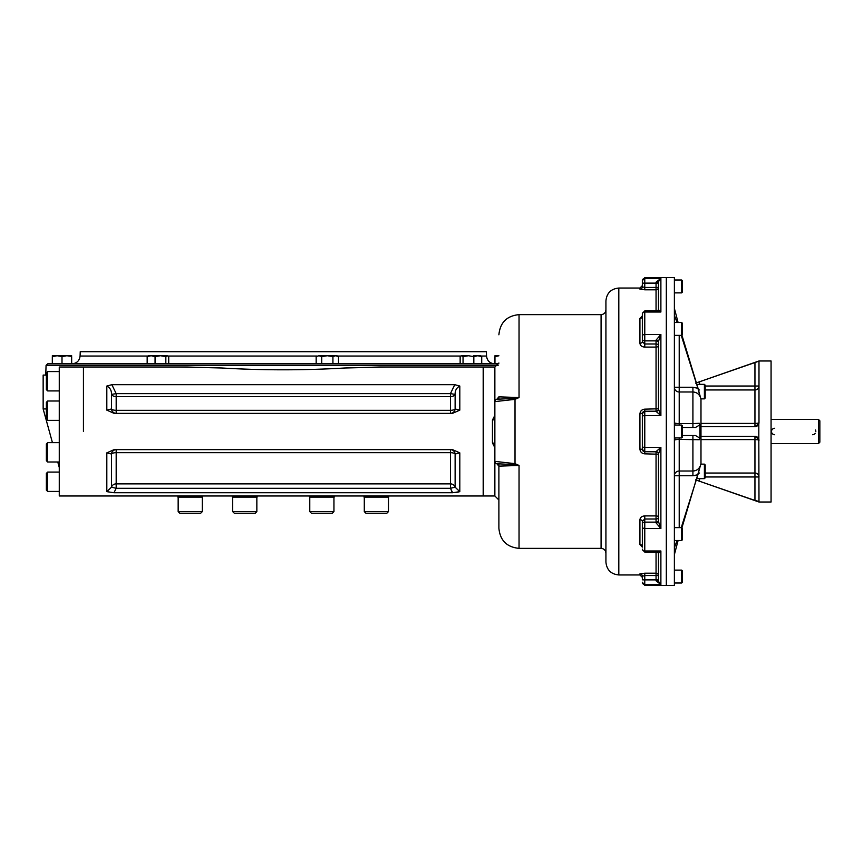 <?xml version="1.0" encoding="UTF-8"?>
<svg xmlns="http://www.w3.org/2000/svg" width="863" height="863" viewBox="0 0 863 863"><rect width="100%" height="100%" fill="white"/><g stroke="black" fill="none" stroke-linecap="round" stroke-linejoin="round"><path stroke-width="1.29" d="M774.715 428.275A3.225 3.225 0 0 0 771.5 431.5A3.225 3.225 0 0 0 774.715 434.725M812.601 434.725A3.225 3.225 0 0 0 814.392 434.175M814.672 433.97A3.225 3.225 0 0 0 815.276 433.291M815.815 431.5A3.225 3.225 0 0 0 815.686 430.583M815.675 430.551A3.225 3.225 0 0 0 815.449 430.001M818.437 419.407L818.437 443.593L819.85 442.18L819.85 420.82L818.437 419.407L771.069 419.407M755.912 436.451A4.035 4.035 0 0 1 758.987 440.367A4.035 0.766 0 0 0 754.952 439.591L754.952 436.333A4.035 4.035 0 0 1 755.546 436.376M755.298 426.646A4.035 4.035 0 0 0 758.987 422.633L758.814 423.798L754.952 426.667A4.035 4.035 0 0 0 755.244 426.656M705.211 386.02L758.987 386.02A4.035 3.959 -0 0 1 754.952 389.968L754.952 362.546L695.535 383.15L758.987 360.982L771.069 360.982L771.069 502.018L758.987 502.018L695.535 479.85L754.952 500.454L754.952 476.98L705.211 476.98M697.628 480.583L699.267 481.144M699.515 481.23L699.569 478.641M700.983 436.333L754.952 436.333L758.814 439.202L758.987 501.457L754.952 500.454M758.814 423.798L758.814 439.202M700.983 426.667L754.952 426.667L754.952 423.409A4.035 0.766 180 0 0 758.987 422.633L758.987 361.543M754.952 362.546L758.987 361.144M704.402 398.868L705.211 398.059L705.211 385.157L704.402 384.359L704.402 398.868L700.972 398.868M704.402 384.359L696.819 384.359M704.402 478.641L705.211 477.843L705.211 464.941L704.402 464.132L704.402 478.641L696.819 478.641M681.641 583.01L682.439 582.201L682.439 570.928L681.641 570.119L681.641 583.01L674.381 583.01M681.641 570.119L674.381 570.119M681.641 540.518L682.439 539.72L682.439 528.436L681.641 527.627L681.641 540.518L674.381 540.518M681.641 437.951L682.439 437.142L682.439 425.858L681.641 425.049L681.641 437.951L674.381 437.951M681.641 335.373L682.439 334.564L682.439 323.28L681.641 322.482L681.641 335.373L674.381 335.373M681.641 292.881L682.439 292.072L682.439 280.799L681.641 279.99L681.641 292.881L674.381 292.881M692.913 427.465L692.913 423.582L699.3 423.291L699.915 424.855L695.481 427.465L682.439 427.465M681.899 527.897L700.983 463.733L700.983 399.267L698.027 388.328L692.913 387.25L697.908 388.274L700.249 396.926C698.803 393.819 696.355 392.18 692.913 391.985L692.913 423.582L679.213 423.582A4.833 0.949 0 0 1 674.381 422.633L675.028 425.049M674.381 315.47L677.142 322.482M678.091 322.482L674.381 308.35M679.213 527.627L679.213 471.015A4.833 4.747 0 0 0 674.381 475.75L692.913 475.75L692.913 471.015C696.344 470.831 698.793 469.192 700.249 466.074L697.908 474.726L692.913 475.75L696.063 475.362M674.381 554.65L678.091 540.518M682.439 435.535L695.492 435.535L699.915 438.145L699.3 439.709L679.213 439.418L679.213 437.951M675.028 437.951L674.381 440.367A4.833 0.949 180 0 1 679.213 439.418L679.213 471.015L692.913 471.015L692.913 435.535M677.142 540.518L674.381 547.53M699.915 424.855L699.915 438.145M681.252 527.627L697.908 474.726M698.027 388.328L681.899 335.103M697.908 388.274L681.252 335.373M644.769 585.427L642.352 582.201A2.416 2.406 0 0 0 644.769 584.607L644.769 585.427L674.381 585.427L674.381 277.573L666.322 277.573L666.322 431.5L666.322 277.573L644.769 277.573L642.352 280.799L642.352 279.99M666.322 585.427L666.322 431.5L666.322 585.427M494.866 495.977L494.866 447.66L492.449 442.956L492.449 420.044L494.866 415.34L494.866 367.023L483.377 367.023L483.377 495.977L494.866 495.977L498.89 500.001L498.89 463.755L498.89 528.21L498.89 466.149A2.416 2.416 0 0 0 498.879 465.847M492.449 420.044L494.866 419.612M492.449 442.956L494.866 443.388M639.925 289.127L639.925 288.048L642.352 285.631L642.352 286.732A2.416 2.395 0 0 1 639.925 289.127L644.769 289.795L644.769 287.455L658.469 287.411L658.469 309.655A2.416 2.028 180 0 1 658.469 309.677L658.469 281.662L660.885 278.393L656.053 282.179L658.469 281.662L658.469 283.075L658.469 281.618L660.885 278.393L644.769 278.393L644.769 277.573M642.352 286.732L642.352 283.161L642.342 286.84L644.769 287.455L644.769 283.118L642.352 283.161L642.352 280.799A2.416 2.406 0 0 1 644.769 278.393L644.769 283.118L656.053 283.118L656.053 289.795L644.769 289.795M658.469 409.051L660.885 415.61L656.053 411.392A2.416 2.362 180 0 0 658.469 409.051L658.469 409.03A2.416 2.362 180 0 1 658.469 409.051A2.416 2.362 180 0 0 658.469 409.03L658.469 341.446L660.885 334.466L656.053 340.13A2.416 1.305 0 0 1 658.469 341.435A2.416 1.305 0 0 0 658.469 341.435L660.885 334.466L644.769 334.466L644.769 312.007L660.885 312.007L660.885 278.393M658.469 342.557A2.416 1.683 0 0 0 656.053 340.874L644.769 340.874A2.416 1.683 180 0 1 642.352 339.202L642.352 341.78A2.416 1.489 0 0 1 639.925 343.247C640.227 345.578 641.835 346.861 644.769 347.099L644.769 343.992L642.352 341.759A2.416 1.489 0 0 1 642.352 341.78A2.416 1.489 0 0 0 642.352 341.759L642.352 314.013M642.352 449.364L639.925 449.073C640.227 451.975 641.835 453.56 644.769 453.841L644.769 451.802L642.352 449.364L642.352 413.636L644.769 411.198L644.769 409.159C641.835 409.44 640.217 411.036 639.925 413.927L642.406 413.097M656.053 522.87L656.053 522.126A2.416 1.683 0 0 0 658.469 520.443L658.469 521.565A2.416 1.305 180 0 1 658.469 521.565A2.416 1.305 0 0 1 658.469 521.565A2.416 1.305 0 0 1 656.053 522.87L660.885 528.534L660.885 447.39L656.053 451.608A2.416 2.362 180 0 1 658.469 453.97L660.885 447.39L644.769 447.39L644.769 415.61L660.885 415.61L660.885 334.466M642.352 579.839L642.352 576.268L644.769 575.545L644.769 573.205L639.925 573.873A2.416 2.395 180 0 1 642.352 576.268L642.352 579.839L644.769 579.882L644.769 584.607L660.885 584.607L658.469 581.338L656.053 580.821L660.885 584.607L660.885 550.993L657.336 552.083L658.469 553.345A2.416 2.028 180 0 0 658.469 553.323L660.885 550.993L644.769 550.993L644.769 528.534L660.885 528.534L658.469 521.554L658.469 453.97M642.352 547.11L639.925 544.596A2.416 1.909 0 0 1 642.352 546.506L642.352 521.241L644.769 519.008L644.769 515.901C641.835 516.15 640.217 517.422 639.925 519.753A2.416 1.489 180 0 1 642.352 521.22A2.416 1.489 180 0 1 642.352 521.241L642.352 521.22M658.469 309.655L660.885 312.007L657.336 310.917L658.469 309.655M642.352 315.89L639.925 318.404A2.416 1.909 180 0 0 642.352 316.494L642.342 316.667M642.352 339.202L642.352 335.998A2.416 1.521 0 0 1 644.769 334.466L644.769 343.992L656.053 343.992L656.053 347.099L644.769 347.099M494.866 443.409L494.866 461.381L515.017 463.647L514.607 464.564L519.041 465.448L498.89 466.149A2.416 2.416 0 0 0 496.883 463.765L498.89 466.149M498.89 399.245L498.89 396.851A2.416 2.416 0 0 1 496.883 399.235L514.607 398.436L515.017 399.353L515.017 463.647L519.041 465.448L519.041 548.361C506.808 547.164 500.087 540.443 498.89 528.21M494.866 461.381A2.416 2.416 -0 0 0 496.905 463.765L496.883 463.765A2.416 2.416 0 0 1 494.866 461.381L494.866 401.619A2.416 2.416 180 0 0 494.866 401.619L494.866 419.591M514.607 464.564L496.905 463.765M496.905 399.235A2.416 2.416 180 0 0 494.866 401.608L515.017 399.353L519.041 397.552L514.607 398.436M639.925 573.873L639.925 574.952L618.814 574.952C610.982 574.186 606.689 569.893 605.923 562.061L605.923 553.194C605.632 550.26 604.024 548.641 601.08 548.361L601.08 314.639L519.041 314.639L519.041 397.552L498.89 396.851L496.883 399.235A2.416 2.416 0 0 0 497.056 399.191A2.416 2.416 0 0 1 496.883 399.235A2.416 2.416 0 0 0 494.866 401.619L494.866 401.619M658.469 581.382L658.469 553.345M601.08 314.639C604.024 314.359 605.632 312.74 605.923 309.806L605.923 313.247M605.923 562.061L605.923 300.939C606.689 293.107 610.982 288.814 618.814 288.048L618.814 574.952M388.469 511.608L364.294 511.608L365.901 513.215L386.861 513.215L388.469 511.608L388.469 497.099M364.294 511.608L364.294 497.099M309.774 511.608L311.392 513.215L332.341 513.215L333.949 511.608L333.949 497.099L333.949 511.608L309.774 511.608L309.774 497.099M178.156 511.608L179.763 513.215L200.723 513.215L202.33 511.608L202.33 497.099L202.33 511.608L178.156 511.608L178.156 497.099M232.676 511.608L234.283 513.215L255.243 513.215L256.85 511.608L256.85 497.099L256.85 511.608L232.676 511.608L232.676 497.099M47.659 472.083L46.375 473.377L46.375 490.141L47.659 491.425L47.659 472.083L59.267 472.083M47.659 442.643L46.375 443.938L46.375 460.702L47.659 461.985L47.659 442.643L59.267 442.643M47.659 401.015L46.375 402.298L46.375 419.062L47.659 420.357L47.659 401.015L59.267 401.015M47.659 371.575L46.375 372.859L46.375 389.623L47.659 390.917L47.659 371.575L59.267 371.575M498.814 363.808L47.692 363.808L46.073 365.362L45.739 375.081M481.079 356.031L486.538 356.031L486.387 351.716L80.237 351.716L80.086 356.031C79.482 360.777 76.796 363.366 72.039 363.808M83.441 431.5L83.441 367.023L83.441 431.5M180.378 367.023L221.791 367.994C262.773 370.41 303.787 370.41 344.833 367.994L379.493 367.023L483.183 367.023L483.183 495.977L59.267 495.977L59.267 367.023L186.548 367.023M459.806 452.87L459.806 491.64L455.125 487.196L455.125 454.024A4.833 4.703 90 0 0 450.454 449.634L450.443 452.676A4.833 1.791 0 0 1 455.125 454.024L459.806 452.87L452.525 449.634L114.089 449.634L106.818 452.87L111.5 454.024A4.833 4.703 90 0 1 116.181 449.634L116.181 452.676A4.833 1.791 180 0 0 111.5 454.024L111.5 487.196A4.833 4.423 180 0 1 116.181 483.873L116.181 452.676L450.443 452.676L450.443 488.307L116.181 488.307L113.97 492.741L106.818 491.64L111.5 487.196L116.181 488.307L116.181 483.873L450.443 483.873A4.833 4.423 0 0 1 455.125 487.196L450.443 488.307L452.654 492.741L459.806 491.64L456.516 492.449M451.327 490.734L452.654 492.741L113.97 492.741M454.758 384.682L111.866 384.682L106.818 386.052C110.043 387.703 111.607 390.464 111.5 394.369L116.181 393.636L116.181 396.581A4.833 2.956 180 0 1 111.5 394.369L111.5 408.976A4.833 1.791 180 0 0 116.181 410.324L116.181 396.581L450.443 396.581L450.443 413.366A4.833 4.703 -90 0 1 450.443 413.366A4.833 4.703 -90 0 0 455.125 408.976L459.806 410.13L452.525 413.366L114.089 413.366L106.818 410.13L111.5 408.976A4.833 4.703 -90 0 0 116.181 413.366L116.181 410.324L450.443 410.324A4.833 1.791 -0 0 0 455.125 408.976L455.125 394.369A4.833 2.956 0 0 1 450.443 396.581L450.443 393.636L454.758 384.682L459.806 386.052C456.581 387.692 455.017 390.464 455.125 394.369L450.443 393.636L116.181 393.636L111.866 384.682M221.791 367.994L187.174 367.023M46.375 408.933L43.15 408.933L43.15 375.081L46.375 375.081M344.833 367.994L386.236 367.023M57.141 355.739L52.319 355.739M52.319 356.613L52.319 363.808L61.996 363.808L61.996 356.613L57.152 355.739L52.319 356.613M71.661 355.739L57.174 355.739M70.475 356.246L66.829 355.739L61.974 356.602M68.9 355.912L70.453 356.246M57.994 355.772L58.857 355.858M59.234 355.912L60.798 356.246M71.661 356.613L71.661 363.808L61.996 363.808M167.282 355.739L165.836 356.613L165.836 363.808L168.727 363.808L168.727 356.613L167.282 355.739L148.274 355.739L147.163 356.613L147.163 363.808M165.836 356.613L160.442 355.739L155.06 356.613L151.111 355.739L147.163 356.613M164.779 355.739L160.442 355.739M155.06 356.613L155.06 363.808L165.836 363.808M321.748 356.602L327.336 355.739L332.924 356.613L335.707 355.739L338.501 356.613L337.002 355.739L318.965 355.739L316.171 356.613L316.171 363.808M321.748 363.808L321.748 356.613L318.965 355.739L316.171 356.613M336.106 355.761L336.678 355.858M336.915 355.912L337.821 356.246M320.162 355.912L321.068 356.257M338.501 356.613L338.501 363.808M332.924 356.613L332.924 363.808M468.436 355.739L461.263 355.739L463.043 356.613L468.436 355.739L473.83 356.613L477.778 355.739L481.727 356.613L480.605 355.739L473.442 355.739M460.928 355.944L460.152 356.613L460.152 363.808M463.043 356.613L463.043 363.808M481.727 356.613L481.727 363.808M473.83 356.613L473.83 363.808M498.89 355.772L494.963 356.613L494.963 363.808M494.963 355.739L498.89 355.739M388.749 497.099L388.749 495.977L388.749 497.099L364.013 497.099L364.013 495.977M334.24 497.099L334.24 495.977L334.24 497.099L309.493 497.099L309.493 495.977M257.131 497.099L257.131 495.977L257.131 497.099L232.395 497.099L232.395 495.977M202.611 497.099L202.611 495.977L202.611 497.099L177.875 497.099L177.875 495.977M699.569 473.032A4.035 3.959 -0 0 0 698.48 473.172M705.211 473.032L754.952 473.032L754.952 476.98L758.987 476.98A4.035 3.959 -0 0 0 754.952 473.032L754.952 439.591L700.983 439.591M705.211 389.968L754.952 389.968L754.952 423.409L700.983 423.409M698.48 389.828A4.035 3.959 180 0 0 699.569 389.968M699.569 384.359L699.569 381.748M679.213 425.049L679.213 387.25L674.381 387.25A4.833 4.747 180 0 0 679.213 391.985L692.913 391.985L692.913 387.25L679.213 387.25L679.213 335.373M658.469 287.411A2.416 2.384 0 0 1 656.053 289.795L656.053 310.917M658.469 283.075L656.053 283.118L656.053 282.179M642.352 415.869L644.769 415.61L644.769 411.198L656.053 411.198L656.053 347.099A2.416 1.424 0 0 0 658.469 345.675L658.469 345.675A2.416 1.683 0 0 0 656.053 343.992L656.053 340.13M656.053 451.608L656.053 451.802A2.416 2.416 180 0 1 658.469 454.218L644.769 453.841M658.469 408.857L658.469 408.857A2.416 2.416 180 0 1 656.053 411.273L644.769 411.273A2.416 2.416 180 0 0 642.352 413.701M656.053 580.821L656.053 579.882L644.769 579.882L644.769 575.545L656.053 575.545L656.053 579.882L658.469 579.925M656.053 552.083L656.053 573.205A2.416 2.384 0 0 1 658.469 575.589L656.053 575.545L656.053 573.205L644.769 573.205M642.352 527.002A2.416 1.521 0 0 0 644.769 528.534L644.769 519.008L656.053 519.008L656.053 515.901A2.416 1.424 0 0 1 658.469 517.325A2.416 1.683 0 0 1 656.053 519.008L656.053 522.126L644.769 522.126A2.416 1.683 0 0 0 642.352 523.798M658.469 454.143A2.416 2.416 180 0 0 656.053 451.727L644.769 451.727L656.053 451.802L656.053 515.901L644.769 515.901M639.925 544.596L639.925 519.753M642.352 549.116A2.416 1.877 0 0 0 644.769 550.993L644.769 552.083L642.352 549.655M639.925 343.247L639.925 318.404M642.352 313.884A2.416 1.877 0 0 1 644.769 312.007L644.769 310.917L642.352 313.345M642.352 447.131L644.769 447.39L644.769 451.727A2.416 2.416 180 0 1 642.352 449.299M639.925 449.073L639.925 413.927M656.053 411.392L656.053 411.198A2.416 2.416 180 0 0 658.469 408.782L644.769 409.159M46.073 365.362L498.134 365.362M460.788 356.031L337.498 356.031M317.174 356.031L168.091 356.031M147.8 356.031L80.086 356.031M106.818 491.64L106.818 452.87M459.806 386.052L459.806 410.13M106.818 410.13L106.818 386.052M771.069 443.593L818.437 443.593M704.402 464.132L700.972 464.132M681.641 527.627L674.381 527.627M681.641 425.049L674.381 425.049M681.641 322.482L674.381 322.482M681.641 279.99L674.381 279.99M639.925 574.952L642.352 577.369M644.769 310.917L657.326 310.917M644.769 552.083L657.326 552.083M494.866 367.023L498.89 362.999M519.041 314.639C506.808 315.836 500.087 322.557 498.89 334.79M639.925 288.048L618.814 288.048M601.08 548.361L519.041 548.361M200.723 513.215L202.33 511.608M332.341 513.215L333.949 511.608M47.659 491.425L59.267 491.425M47.659 461.985L59.267 461.985M47.659 420.357L59.267 420.357M47.659 390.917L59.267 390.917M486.538 356.031C487.142 360.766 489.828 363.366 494.585 363.808M59.267 467.466L57.756 461.985M52.438 442.643L43.15 408.933"/></g></svg>
